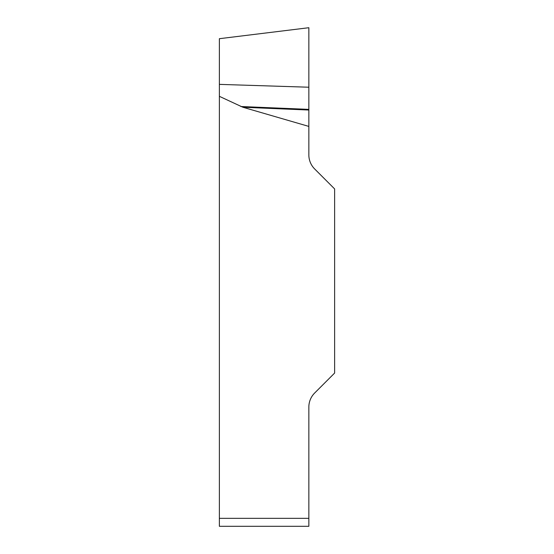 <?xml version="1.0" encoding="UTF-8"?>
<svg xmlns="http://www.w3.org/2000/svg" width="554" height="554" viewBox="0 0 554 554"><rect width="100%" height="100%" fill="white"/><g stroke="black" fill="none" stroke-linecap="round" stroke-linejoin="round"><path stroke-width="0.83" d="M219.37 96.327L219.37 38.697L219.37 84.374L308.848 87.22L308.848 27.714L308.848 126.416L242.887 107.247L219.37 96.327L219.37 518.336L308.848 518.336L308.848 526.3L219.37 526.3L219.37 518.336M308.848 126.416L308.848 154.905A19.902 19.902 0 0 0 314.679 168.977L334.63 188.935L334.63 373.043L314.679 392.994A19.902 19.902 0 0 0 308.848 407.072L308.848 518.336M219.37 526.3L308.848 526.3M308.848 109.38L240.838 106.513M308.848 110.031L242.887 107.247M219.37 38.697L308.848 27.714"/></g></svg>
